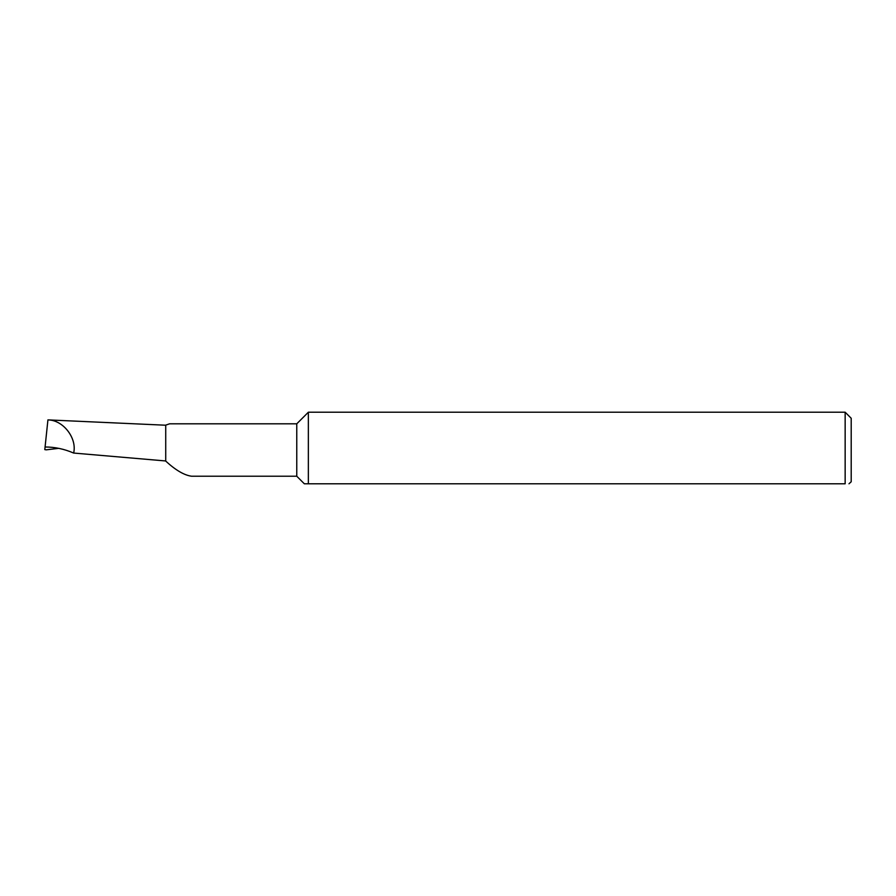 <?xml version="1.0" encoding="UTF-8"?>
<svg xmlns="http://www.w3.org/2000/svg" width="896" height="896" viewBox="0 0 896 896"><rect width="100%" height="100%" fill="white"/><g stroke="black" fill="none" stroke-linecap="round" stroke-linejoin="round"><path stroke-width="1.34" d="M296.766 476.224L296.766 423.808L169.624 423.808L165.726 425.118L165.726 461.093C175.638 470.21 184.262 475.25 191.598 476.224L296.766 476.224L304.326 483.784L308.358 483.784L304.326 483.784M848.994 483.784L851.2 481.768L851.2 418.264L845.152 412.216L845.152 483.784C850.427 483.784 850.427 483.784 845.152 483.784L308.358 483.784L308.358 412.216L296.766 423.808M47.925 419.888L165.726 425.219M47.891 420.213L47.925 419.922C63.045 419.866 77.269 438.178 73.64 453.051C64.378 449.03 54.858 447.003 45.08 446.992L47.925 419.922M165.726 460.97L73.64 453.051M44.8 449.602L45.08 446.992L44.8 449.602L46.222 449.837L58.666 448.336M845.152 412.216L308.358 412.216"/></g></svg>

